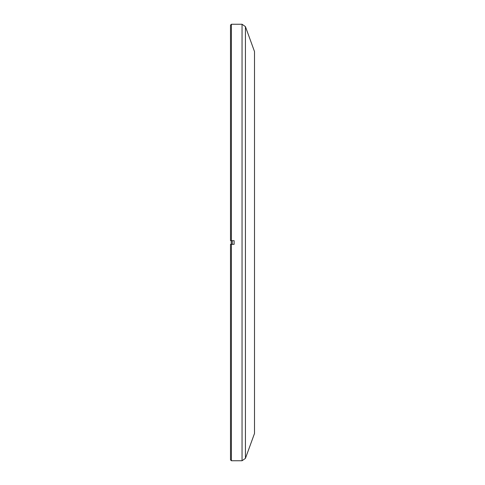 <?xml version="1.0" encoding="UTF-8"?>
<svg xmlns="http://www.w3.org/2000/svg" width="485" height="485" viewBox="0 0 485 485"><rect width="100%" height="100%" fill="white"/><g stroke="black" fill="none" stroke-linecap="round" stroke-linejoin="round"><path stroke-width="0.73" d="M230.502 244.307L231.406 244.307L230.502 244.307L230.502 459.847L231.406 460.75L231.406 244.307L230.866 244.307M245.434 26.627L245.434 458.373L254.498 433.481L254.498 51.519L245.434 26.627L242.045 24.25L231.406 24.25L231.406 240.693L230.866 240.693M231.406 244.307L234.116 244.307L234.116 240.693L231.406 240.693M231.406 24.25L230.502 25.153L230.502 240.693M231.224 244.307L231.224 240.693M232.26 240.693L232.26 244.307M242.045 24.25L242.045 460.75L231.406 460.75M245.434 458.373L242.045 460.75"/></g></svg>
